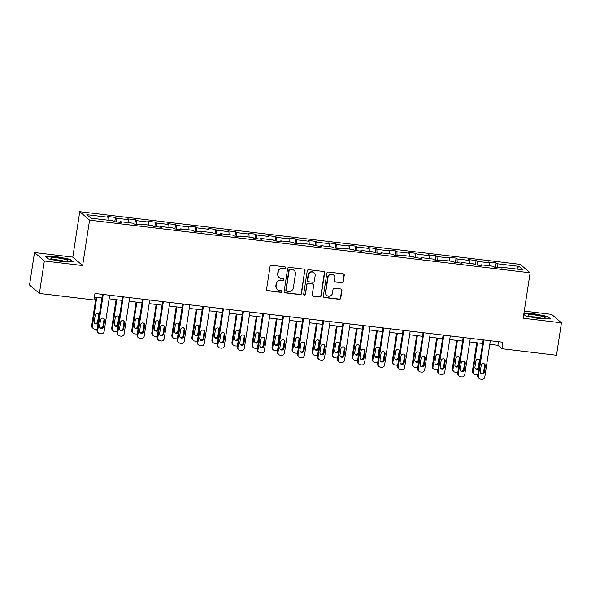 <?xml version="1.0" encoding="UTF-8"?>
<svg xmlns="http://www.w3.org/2000/svg" width="591" height="591" viewBox="0 0 591 591"><rect width="100%" height="100%" fill="white"/><g stroke="black" fill="none" stroke-linecap="round" stroke-linejoin="round"><path stroke-width="0.89" d="M285.652 267.856A0.909 0.879 130.6 0 0 284.906 266.859L271.513 265.256A1.3 1.256 130.6 0 0 270.057 266.378L266.548 289.309A1.3 1.256 130.6 0 0 267.612 290.735L281.013 292.338A0.909 0.879 130.6 0 0 281.737 290.75A0.909 0.879 130.6 0 0 281.286 290.55L279.55 290.344A4.167 4.019 130.6 0 1 276.137 285.785L276.433 283.872A4.167 4.019 130.6 0 1 281.087 280.282L282.823 280.489A0.909 0.879 130.6 0 0 283.554 278.9A0.909 0.879 130.6 0 0 283.096 278.701L281.36 278.494A4.167 4.019 130.6 0 1 277.955 273.936L278.243 272.03A4.167 4.019 130.6 0 1 282.904 268.432L284.633 268.639A0.909 0.879 130.6 0 0 285.652 267.856M279.277 277.585L279.011 277.356A4.167 4.019 130.6 0 1 277.689 273.707L277.977 271.801A4.167 4.019 130.6 0 1 282.638 268.203L284.367 268.41A0.909 0.879 130.6 0 0 285.217 266.955M266.837 290.321A1.3 1.256 130.6 0 0 267.346 290.506L280.747 292.109A0.909 0.879 130.6 0 0 281.597 290.654M277.46 289.435L277.194 289.206A4.167 4.019 130.6 0 1 275.871 285.556L276.167 283.643A4.167 4.019 130.6 0 1 280.821 280.053L282.557 280.26A0.909 0.879 130.6 0 0 283.407 278.804M341.812 282.801A1.3 1.256 130.6 0 0 343.268 281.678L344.25 275.251A1.3 1.256 130.6 0 0 343.186 273.825L328.308 272.045A1.3 1.256 130.6 0 0 326.853 273.168L323.343 296.098A1.3 1.256 130.6 0 0 324.407 297.524L339.286 299.305A1.3 1.256 130.6 0 0 340.741 298.182L341.93 290.41A1.3 1.256 130.6 0 0 340.867 288.984L334.499 288.223A1.3 1.256 130.6 0 0 333.043 289.346L332.452 293.195A3.48 3.361 130.6 0 1 326.816 295.441A3.48 3.361 130.6 0 1 325.707 292.39L328.02 277.297A3.48 3.361 130.6 0 1 333.656 275.051A3.48 3.361 130.6 0 1 334.765 278.102L334.38 280.622A1.3 1.256 130.6 0 0 335.444 282.04L341.546 282.579A1.3 1.256 130.6 0 0 343.002 281.456L343.984 275.022A1.3 1.256 130.6 0 0 343.696 274.002M523.175 318.224L561.45 322.804L556.486 355.25L501.899 348.72L502.889 342.233L94.966 293.461L93.976 299.955L39.39 293.431L44.355 260.978L82.629 265.558L89.581 220.133L530.127 272.798L523.175 318.224M305.045 270.56A1.3 1.256 130.6 0 0 303.973 269.134L289.102 267.354A1.3 1.256 130.6 0 0 287.647 268.484L284.138 291.407A1.3 1.256 130.6 0 0 285.202 292.833L300.08 294.613A1.3 1.256 130.6 0 0 301.536 293.491L304.779 270.331A1.3 1.256 130.6 0 0 304.491 269.319M308.701 269.703L323.58 271.476A1.3 1.256 130.6 0 1 324.644 272.902L321.135 295.832A1.3 1.256 130.6 0 1 319.679 296.955L313.319 296.194A1.3 1.256 130.6 0 1 312.247 294.769L313.673 285.475A1.3 1.256 130.6 0 0 312.609 284.049L308.384 283.54A1.3 1.256 130.6 0 0 306.928 284.663L305.444 294.348A0.909 0.879 130.6 0 1 303.973 294.931A0.909 0.879 130.6 0 1 303.685 294.133L307.246 270.826A1.3 1.256 130.6 0 1 308.701 269.703M89.581 220.133L79.741 211.711L520.287 264.376L530.127 272.798M495.48 267.235L496.145 262.914L488.432 261.99L489.407 262.818L477.077 261.348L476.102 260.513L468.397 259.597L469.372 260.424L457.042 258.954L456.067 258.119L448.362 257.196L449.33 258.031L437 256.553L436.032 255.726L428.327 254.802L429.295 255.637L416.965 254.16L415.998 253.332L408.292 252.409L409.26 253.236L396.93 251.766L395.963 250.931L388.25 250.015L389.225 250.843L376.895 249.372L375.92 248.538L368.215 247.614L369.19 248.449L356.861 246.972L355.885 246.144L348.18 245.221L349.148 246.055L336.818 244.578L335.851 243.751L328.145 242.827L329.113 243.655L316.783 242.184L315.816 241.35L308.11 240.434L309.078 241.261L296.748 239.791L295.773 238.956L288.068 238.033L289.043 238.867L276.714 237.39L275.738 236.563L268.033 235.639L269.001 236.474L256.671 234.996L255.704 234.169L247.998 233.246L248.966 234.073L236.636 232.603L235.669 231.768L227.963 230.852L228.931 231.679L216.601 230.209L215.634 229.374L207.921 228.451L208.896 229.286L196.567 227.808L195.591 226.981L187.886 226.058L188.861 226.892L176.532 225.415L175.557 224.587L167.851 223.664L168.819 224.491L156.489 223.021L155.522 222.186L147.816 221.27L148.784 222.098L136.455 220.628L135.487 219.793L127.782 218.869L128.749 219.704L116.42 218.227L115.452 217.399L107.739 216.476L108.714 217.311L86.877 214.696L90.918 218.16L112.755 220.768L113.723 221.603L121.428 222.519L120.461 221.691L120.165 222.371M496.145 262.914L497.112 263.741L518.95 266.349L522.991 269.814L501.153 267.198L502.128 268.033L494.416 267.11L493.448 266.282L481.118 264.805L482.086 265.64L474.381 264.716L473.413 263.882L461.083 262.411L462.051 263.239L454.346 262.323L453.378 261.488L441.049 260.018L442.016 260.845L434.311 259.922L433.336 259.094L421.006 257.617L421.981 258.452L414.276 257.528L413.301 256.701L400.971 255.223L401.939 256.058L394.234 255.135L393.266 254.307L380.936 252.83L381.904 253.657L374.199 252.741L373.231 251.906L360.902 250.436L361.869 251.264L354.164 250.34L353.189 249.513L340.859 248.035L341.834 248.87L334.129 247.947L333.154 247.119L320.824 245.642L321.8 246.477L314.087 245.553L313.119 244.726L300.789 243.248L301.757 244.076L294.052 243.16L293.084 242.325L280.755 240.855L281.722 241.682L274.017 240.766L273.049 239.931L260.72 238.461L261.687 239.289L253.982 238.365L253.007 237.538L240.677 236.06L241.653 236.895L233.947 235.972L232.972 235.144L220.642 233.667L221.618 234.494L213.905 233.578L212.937 232.743L200.608 231.273L201.575 232.1L193.87 231.184L192.902 230.35L180.573 228.88L181.54 229.707L173.835 228.783L172.868 227.956L160.53 226.479L161.506 227.313L153.8 226.39L152.825 225.563L140.495 224.085L141.471 224.912L133.758 223.996L132.79 223.162L120.461 221.691M489.54 265.81L489.407 262.818M477.24 265.056L477.077 261.348M481.118 264.805L480.823 265.485M469.505 263.416L469.372 260.424M457.205 262.663L457.042 258.954M461.083 262.411L460.788 263.091M449.463 261.023L449.33 258.031M437.17 260.269L437 256.553M441.049 260.018L440.753 260.697M429.428 258.629L429.295 255.637M417.128 257.868L416.965 254.16M421.006 257.617L420.711 258.297M409.393 256.228L409.26 253.236M397.093 255.475L396.93 251.766M400.971 255.223L400.676 255.903M389.358 253.835L389.225 250.843M377.058 253.081L376.895 249.372M380.936 252.83L380.641 253.509M369.316 251.441L369.19 248.449M357.023 250.687L356.861 246.972M360.902 250.436L360.606 251.116M349.281 249.047L349.148 246.055M336.981 248.286L336.818 244.578M340.859 248.035L340.564 248.715M329.246 246.654L329.113 243.655M316.946 245.893L316.783 242.184M320.824 245.642L320.529 246.321M309.211 244.253L309.078 241.261M296.911 243.499L296.748 239.791M300.789 243.248L300.494 243.928M289.176 241.859L289.043 238.867M276.876 241.106L276.714 237.39M280.755 240.855L280.459 241.534M269.134 239.466L269.001 236.474M256.841 238.712L256.671 234.996M260.72 238.461L260.424 239.133M249.099 237.072L248.966 234.073M236.799 236.311L236.636 232.603M240.677 236.06L240.382 236.74M229.064 234.671L228.931 231.679M216.764 233.918L216.601 230.209M220.642 233.667L220.347 234.346M209.029 232.278L208.896 229.286M196.729 231.524L196.567 227.808M200.608 231.273L200.312 231.953M188.987 229.884L188.861 226.892M176.694 229.131L176.532 225.415M180.573 228.88L180.277 229.559M168.952 227.491L168.819 224.491M156.652 226.73L156.489 223.021M160.53 226.479L160.242 227.158M148.917 225.09L148.784 222.098M136.617 224.336L136.455 220.628M140.495 224.085L140.2 224.765M128.882 222.696L128.749 219.704M116.582 221.943L116.42 218.227M108.847 220.303L108.714 217.311M82.629 265.558L72.789 257.137L34.514 252.556L44.355 260.978M34.514 252.556L29.55 285.002L39.39 293.431M561.45 322.804L551.61 314.375L524.261 311.11M72.789 257.137L79.741 211.711M489.799 344.339L497.91 345.307L501.899 348.72M94.42 297.066L101.94 297.967M109.099 298.824L121.975 300.361M129.141 301.218L142.017 302.762M149.176 303.611L162.052 305.155M169.211 306.012L182.087 307.549M189.246 308.406L202.122 309.943M209.28 310.8L222.157 312.344M229.323 313.193L242.199 314.737M249.358 315.594L262.234 317.131M269.393 317.988L282.269 319.524M289.427 320.381L302.304 321.925M309.47 322.775L322.346 324.319M329.505 325.176L342.381 326.712M349.54 327.569L362.416 329.106M369.574 329.963L382.451 331.507M389.609 332.356L402.486 333.9M409.652 334.757L422.528 336.294M429.687 337.151L442.563 338.687M449.721 339.544L462.598 341.088M469.756 341.938L482.633 343.482M516.556 269.045L518.95 266.349M497.275 267.45L497.112 263.741M501.153 267.198L500.858 267.878M498.464 341.701L497.91 345.307M114.787 221.728L115.452 217.399M134.822 224.122L135.487 219.793M154.857 226.516L155.522 222.186M174.899 228.909L175.557 224.587M194.934 231.31L195.591 226.981M214.969 233.704L215.634 229.374M235.004 236.097L235.669 231.768M255.039 238.491L255.704 234.169M275.081 240.892L275.738 236.563M295.116 243.285L295.773 238.956M315.151 245.679L315.816 241.35M335.186 248.072L335.851 243.751M355.221 250.473L355.885 246.144M375.263 252.867L375.92 248.538M395.298 255.26L395.963 250.931M415.333 257.654L415.998 253.332M435.368 260.055L436.032 255.726M455.41 262.448L456.067 258.119M475.445 264.842L476.102 260.513M62.306 261.687L73.218 261.902L70.255 259.36L56.381 256.612L45.47 256.398L48.432 258.939L62.306 261.687M523.774 314.338L525.709 315.993L539.583 318.748L550.502 318.963L547.532 316.421L533.658 313.673L523.899 313.481M70.174 259.877L70.255 259.36M547.458 316.931L547.532 316.421M284.426 292.427A1.3 1.256 130.6 0 0 284.936 292.611L299.814 294.384A1.3 1.256 130.6 0 0 301.27 293.262L304.779 270.331M290.218 269.304A0.909 0.879 130.6 0 0 289.198 270.094L286.118 290.218A0.909 0.879 130.6 0 0 286.864 291.215L288.689 291.437A4.167 4.019 130.6 0 0 293.35 287.839L295.456 274.084A4.167 4.019 130.6 0 0 292.043 269.526L289.952 269.082A0.909 0.879 130.6 0 0 288.933 269.865L289.198 270.094M286.406 291.016L286.14 290.794A0.909 0.879 130.6 0 1 285.852 289.996L288.933 269.865M294.126 270.434L293.86 270.205A4.167 4.019 130.6 0 0 291.777 269.297L292.043 269.526M289.952 269.082L291.777 269.297M312.536 295.788A1.3 1.256 130.6 0 0 313.053 295.965L319.413 296.734A1.3 1.256 130.6 0 0 320.869 295.603L324.378 272.673A1.3 1.256 130.6 0 0 324.09 271.661M313.26 284.33L312.994 284.101A1.3 1.256 130.6 0 0 312.344 283.82L308.118 283.318A1.3 1.256 130.6 0 0 306.663 284.441L305.444 294.348M303.848 294.806A0.909 0.879 130.6 0 0 305.178 294.119M315.151 275.82A3.48 3.361 130.6 0 0 310.622 272.237A3.48 3.361 130.6 0 0 308.406 275.014L307.593 280.333A1.3 1.256 130.6 0 0 308.657 281.759L312.883 282.262A1.3 1.256 130.6 0 0 314.338 281.139L315.151 275.82M314.043 272.776L313.777 272.547A3.48 3.361 130.6 0 0 308.14 274.785L308.406 275.014M308.007 281.471L307.741 281.25A1.3 1.256 130.6 0 1 307.327 280.104L308.14 274.785M334.669 281.634A1.3 1.256 130.6 0 0 335.178 281.818L341.546 282.579M333.656 275.051L333.39 274.822A3.48 3.361 130.6 0 0 327.754 277.068L328.02 277.297M326.816 295.441L326.55 295.212A3.48 3.361 130.6 0 1 325.442 292.161L327.754 277.068M323.632 297.118A1.3 1.256 130.6 0 0 324.141 297.295L339.02 299.076A1.3 1.256 130.6 0 0 340.475 297.953L341.664 290.181A1.3 1.256 130.6 0 0 341.376 289.162M96.038 297.266L91.701 325.597A2.652 2.556 -49.4 0 0 92.543 327.924L93.208 328.493A2.652 2.556 130.6 0 0 94.538 329.069L95.816 329.224A2.652 2.556 130.6 0 0 97.19 329.017M93.208 328.493A2.652 2.556 130.6 0 1 92.366 326.166L96.769 297.347M94.604 323.174A2.12 2.046 130.6 0 0 97.678 321.556L98.631 315.328A2.12 2.046 130.6 0 0 98.261 313.791M99.295 315.254A2.12 2.046 130.6 0 0 95.188 315.402L94.235 321.637A2.12 2.046 130.6 0 0 98.15 322.745M109.653 295.219L104.105 331.492A2.652 2.556 130.6 0 1 101.135 333.775L99.849 333.627A2.652 2.556 130.6 0 1 97.678 330.724L103.233 294.451M102.494 294.362L97.013 330.155L97.678 330.724M103.661 326.675A2.12 2.046 -49.4 0 1 100.226 328.049A2.12 2.046 -49.4 0 1 99.554 326.188L100.507 319.96A2.12 2.046 -49.4 0 1 103.942 318.593A2.12 2.046 -49.4 0 1 104.614 320.448L103.661 326.675L102.997 326.106A2.12 2.046 -49.4 0 1 99.923 327.724M103.573 318.342A2.12 2.046 -49.4 0 1 103.95 319.879L102.997 326.106M98.527 333.043L97.862 332.474A2.652 2.556 -49.4 0 1 97.013 330.155M67.396 261.015A8.621 1.234 8.7 0 0 67.507 260.978A8.621 1.234 8.7 0 0 61.796 258.592A8.621 1.234 8.7 0 0 51.21 257.809A8.621 1.234 8.7 0 0 51.003 258.452A8.621 1.234 8.7 0 0 58.923 260.601A8.621 1.234 8.7 0 0 67.396 261.015M63.754 261.141A5.903 0.842 8.7 0 0 54.535 259.73M45.869 256.745L56.433 256.952L69.878 259.619L72.53 261.887M534.855 314.988A8.621 1.234 8.7 0 0 528.28 315.513A8.621 1.234 8.7 0 0 538.312 317.951A8.621 1.234 8.7 0 0 544.791 318.039A8.621 1.234 8.7 0 0 534.855 314.988M541.038 318.202A5.903 0.842 8.7 0 0 535.165 316.99A5.903 0.842 8.7 0 0 531.819 316.791M523.848 313.821L533.71 314.013L547.155 316.673L549.807 318.948M116.072 299.659L111.736 327.998A2.652 2.556 -49.4 0 0 112.578 330.317L113.243 330.886A2.652 2.556 130.6 0 0 114.573 331.47L115.858 331.617A2.652 2.556 130.6 0 0 117.225 331.411M113.243 330.886A2.652 2.556 130.6 0 1 112.401 328.566L116.811 299.748M114.647 325.567A2.12 2.046 130.6 0 0 117.712 323.949L118.665 317.722A2.12 2.046 130.6 0 0 118.296 316.185M119.33 317.648A2.12 2.046 130.6 0 0 115.223 317.803L114.27 324.031A2.12 2.046 130.6 0 0 118.185 325.139M136.107 302.053L131.771 330.391A2.652 2.556 -49.4 0 0 132.613 332.711L133.278 333.28A2.652 2.556 130.6 0 0 134.608 333.863L135.893 334.018A2.652 2.556 130.6 0 0 137.26 333.804M133.278 333.28A2.652 2.556 130.6 0 1 132.436 330.96L136.846 302.141M134.682 327.961A2.12 2.046 130.6 0 0 137.755 326.35L138.708 320.115A2.12 2.046 130.6 0 0 138.331 318.579M139.373 320.041A2.12 2.046 130.6 0 0 135.258 320.196L134.305 326.424A2.12 2.046 130.6 0 0 138.22 327.54M129.688 297.613L124.14 333.885A2.652 2.556 130.6 0 1 121.17 336.176L119.892 336.02A2.652 2.556 130.6 0 1 117.72 333.117L123.268 296.845M122.529 296.756L117.055 332.548L117.72 333.117M123.696 329.076A2.12 2.046 -49.4 0 1 120.261 330.443A2.12 2.046 -49.4 0 1 119.589 328.581L120.542 322.354A2.12 2.046 -49.4 0 1 123.977 320.987A2.12 2.046 -49.4 0 1 124.649 322.841L123.696 329.076L123.031 328.507A2.12 2.046 -49.4 0 1 119.966 330.118M123.615 320.736A2.12 2.046 -49.4 0 1 123.984 322.272L123.031 328.507M118.562 335.437L117.897 334.868A2.652 2.556 -49.4 0 1 117.055 332.548M149.722 300.014L144.174 336.279A2.652 2.556 130.6 0 1 141.212 338.569L139.927 338.414A2.652 2.556 130.6 0 1 137.755 335.511L143.303 299.245M142.564 299.157L137.09 334.942L137.755 335.511M143.739 331.47A2.12 2.046 -49.4 0 1 140.296 332.836A2.12 2.046 -49.4 0 1 139.624 330.975L140.577 324.747A2.12 2.046 -49.4 0 1 144.012 323.38A2.12 2.046 -49.4 0 1 144.692 325.242L143.739 331.47L143.074 330.901A2.12 2.046 -49.4 0 1 140.001 332.511M143.65 323.137A2.12 2.046 -49.4 0 1 144.027 324.673L143.074 330.901M138.597 337.838L137.932 337.269A2.652 2.556 -49.4 0 1 137.09 334.942M156.142 304.446L151.806 332.785A2.652 2.556 -49.4 0 0 152.648 335.112L153.313 335.681A2.652 2.556 130.6 0 0 154.643 336.257L155.928 336.412A2.652 2.556 130.6 0 0 157.302 336.205M153.313 335.681A2.652 2.556 130.6 0 1 152.471 333.354L156.881 304.535M154.716 330.354A2.12 2.046 130.6 0 0 157.79 328.744L158.743 322.516A2.12 2.046 130.6 0 0 158.366 320.979M159.407 322.442A2.12 2.046 130.6 0 0 155.293 322.59L154.34 328.818A2.12 2.046 130.6 0 0 158.262 329.933M176.177 306.847L171.841 335.178A2.652 2.556 -49.4 0 0 172.69 337.505L173.355 338.074A2.652 2.556 130.6 0 0 174.677 338.65L175.963 338.806A2.652 2.556 130.6 0 0 177.337 338.599M173.355 338.074A2.652 2.556 130.6 0 1 172.506 335.747L176.916 306.928M174.751 332.755A2.12 2.046 130.6 0 0 177.825 331.137L178.778 324.91A2.12 2.046 130.6 0 0 178.401 323.373M179.442 324.836A2.12 2.046 130.6 0 0 175.335 324.984L174.382 331.219A2.12 2.046 130.6 0 0 178.297 332.327M196.219 309.241L191.883 337.579A2.652 2.556 -49.4 0 0 192.725 339.899L193.39 340.468A2.652 2.556 130.6 0 0 194.72 341.051L195.998 341.199A2.652 2.556 130.6 0 0 197.372 340.992M193.39 340.468A2.652 2.556 130.6 0 1 192.548 338.148L196.958 309.329M194.794 335.149A2.12 2.046 130.6 0 0 197.859 333.531L198.812 327.303A2.12 2.046 130.6 0 0 198.443 325.767M199.477 327.229A2.12 2.046 130.6 0 0 195.37 327.384L194.417 333.612A2.12 2.046 130.6 0 0 198.332 334.72M169.765 302.407L164.209 338.673A2.652 2.556 130.6 0 1 161.247 340.963L159.962 340.808A2.652 2.556 130.6 0 1 157.79 337.904L163.338 301.639M162.599 301.55L157.125 337.335L157.79 337.904M163.773 333.863A2.12 2.046 -49.4 0 1 160.338 335.23A2.12 2.046 -49.4 0 1 159.659 333.376L160.612 327.141A2.12 2.046 -49.4 0 1 164.047 325.774A2.12 2.046 -49.4 0 1 164.726 327.636L163.773 333.863L163.109 333.294A2.12 2.046 -49.4 0 1 160.035 334.912M163.685 325.53A2.12 2.046 -49.4 0 1 164.062 327.067L163.109 333.294M158.632 340.231L157.967 339.662A2.652 2.556 -49.4 0 1 157.125 337.335M189.8 304.801L184.252 341.073A2.652 2.556 130.6 0 1 181.282 343.356L179.996 343.208A2.652 2.556 130.6 0 1 177.825 340.305L183.38 304.033M182.641 303.944L177.16 339.736L177.825 340.305M183.808 336.257A2.12 2.046 -49.4 0 1 180.373 337.624A2.12 2.046 -49.4 0 1 179.701 335.769L180.654 329.542A2.12 2.046 -49.4 0 1 184.089 328.175A2.12 2.046 -49.4 0 1 184.761 330.029L183.808 336.257L183.144 335.688A2.12 2.046 -49.4 0 1 180.07 337.306M183.72 327.924A2.12 2.046 -49.4 0 1 184.096 329.46L183.144 335.688M178.667 342.625L178.009 342.056A2.652 2.556 -49.4 0 1 177.16 339.736M209.835 307.194L204.287 343.467A2.652 2.556 130.6 0 1 201.317 345.757L200.039 345.602A2.652 2.556 130.6 0 1 197.867 342.699L203.415 306.426M202.676 306.337L197.202 342.13L197.867 342.699M203.843 338.658A2.12 2.046 -49.4 0 1 200.408 340.024A2.12 2.046 -49.4 0 1 199.736 338.163L200.689 331.935A2.12 2.046 -49.4 0 1 204.124 330.568A2.12 2.046 -49.4 0 1 204.796 332.423L203.843 338.658L203.178 338.089A2.12 2.046 -49.4 0 1 200.105 339.699M203.762 330.317A2.12 2.046 -49.4 0 1 204.131 331.854L203.178 338.089M198.709 345.018L198.044 344.45A2.652 2.556 -49.4 0 1 197.202 342.13M216.254 311.634L211.918 339.973A2.652 2.556 -49.4 0 0 212.76 342.292L213.425 342.861A2.652 2.556 130.6 0 0 214.755 343.445L216.04 343.6A2.652 2.556 130.6 0 0 217.407 343.386M213.425 342.861A2.652 2.556 130.6 0 1 212.583 340.542L216.993 311.723M214.829 337.542A2.12 2.046 130.6 0 0 217.894 335.932L218.855 329.697A2.12 2.046 130.6 0 0 218.478 328.16M219.512 329.623A2.12 2.046 130.6 0 0 215.405 329.778L214.452 336.006A2.12 2.046 130.6 0 0 218.367 337.121M229.869 309.595L224.321 345.861A2.652 2.556 130.6 0 1 221.359 348.151L220.074 347.996A2.652 2.556 130.6 0 1 217.902 345.092L223.45 308.827M222.711 308.738L217.237 344.523L217.902 345.092M223.878 341.051A2.12 2.046 -49.4 0 1 220.443 342.418A2.12 2.046 -49.4 0 1 219.771 340.556L220.724 334.329A2.12 2.046 -49.4 0 1 224.159 332.962A2.12 2.046 -49.4 0 1 224.831 334.824L223.878 341.051L223.213 340.482A2.12 2.046 -49.4 0 1 220.148 342.093M223.797 332.718A2.12 2.046 -49.4 0 1 224.166 334.255L223.213 340.482M218.744 347.419L218.079 346.851A2.652 2.556 -49.4 0 1 217.237 344.523M236.289 314.028L231.953 342.366A2.652 2.556 -49.4 0 0 232.795 344.693L233.46 345.262A2.652 2.556 130.6 0 0 234.79 345.838L236.075 345.994A2.652 2.556 130.6 0 0 237.449 345.787M233.46 345.262A2.652 2.556 130.6 0 1 232.618 342.935L237.028 314.116M234.863 339.936A2.12 2.046 130.6 0 0 237.937 338.325L238.89 332.098A2.12 2.046 130.6 0 0 238.513 330.561M239.554 332.024A2.12 2.046 130.6 0 0 235.44 332.172L234.487 338.399A2.12 2.046 130.6 0 0 238.402 339.515M249.912 311.989L244.356 348.254A2.652 2.556 130.6 0 1 241.394 350.544L240.109 350.389A2.652 2.556 130.6 0 1 237.937 347.486L243.485 311.221M242.746 311.132L237.272 346.917L237.937 347.486M243.92 343.445A2.12 2.046 -49.4 0 1 240.485 344.812A2.12 2.046 -49.4 0 1 239.806 342.957L240.759 336.722A2.12 2.046 -49.4 0 1 244.194 335.356A2.12 2.046 -49.4 0 1 244.873 337.217L243.92 343.445L243.256 342.876A2.12 2.046 -49.4 0 1 240.182 344.494M243.832 335.112A2.12 2.046 -49.4 0 1 244.209 336.648L243.256 342.876M238.779 349.813L238.114 349.244A2.652 2.556 -49.4 0 1 237.272 346.917M256.324 316.429L251.988 344.76A2.652 2.556 -49.4 0 0 252.83 347.087L253.495 347.656A2.652 2.556 130.6 0 0 254.824 348.232L256.11 348.387A2.652 2.556 130.6 0 0 257.484 348.18M253.495 347.656A2.652 2.556 130.6 0 1 252.653 345.329L257.063 316.51M254.898 342.337A2.12 2.046 130.6 0 0 257.971 340.719L258.924 334.491A2.12 2.046 130.6 0 0 258.548 332.955M259.589 334.417A2.12 2.046 130.6 0 0 255.482 334.565L254.529 340.8A2.12 2.046 130.6 0 0 258.444 341.908M269.947 314.382L264.399 350.655A2.652 2.556 130.6 0 1 261.429 352.938L260.143 352.79A2.652 2.556 130.6 0 1 257.971 349.887L263.52 313.614M262.788 313.525L257.307 349.318L257.971 349.887M263.955 345.838A2.12 2.046 -49.4 0 1 260.52 347.205A2.12 2.046 -49.4 0 1 259.841 345.351L260.794 339.123A2.12 2.046 -49.4 0 1 264.236 337.757A2.12 2.046 -49.4 0 1 264.908 339.611L263.955 345.838L263.291 345.27A2.12 2.046 -49.4 0 1 260.217 346.887M263.867 337.505A2.12 2.046 -49.4 0 1 264.243 339.042L263.291 345.27M258.814 352.206L258.149 351.638A2.652 2.556 -49.4 0 1 257.307 349.318M276.359 318.822L272.03 347.161A2.652 2.556 -49.4 0 0 272.872 349.48L273.537 350.049A2.652 2.556 130.6 0 0 274.859 350.633L276.145 350.781A2.652 2.556 130.6 0 0 277.519 350.574M273.537 350.049A2.652 2.556 130.6 0 1 272.695 347.73L277.098 318.911M274.933 344.73A2.12 2.046 130.6 0 0 278.006 343.112L278.959 336.885A2.12 2.046 130.6 0 0 278.59 335.348M279.624 336.811A2.12 2.046 130.6 0 0 275.517 336.966L274.564 343.194A2.12 2.046 130.6 0 0 278.479 344.302M289.982 316.776L284.434 353.049A2.652 2.556 130.6 0 1 281.464 355.339L280.178 355.184A2.652 2.556 130.6 0 1 278.006 352.28L283.562 316.008M282.823 315.919L277.342 351.711L278.006 352.28M283.99 348.239A2.12 2.046 -49.4 0 1 280.555 349.606A2.12 2.046 -49.4 0 1 279.883 347.744L280.836 341.517A2.12 2.046 -49.4 0 1 284.271 340.15A2.12 2.046 -49.4 0 1 284.943 342.004L283.99 348.239L283.325 347.671A2.12 2.046 -49.4 0 1 280.252 349.281M283.902 339.899A2.12 2.046 -49.4 0 1 284.278 341.435L283.325 347.671M278.856 354.6L278.191 354.031A2.652 2.556 -49.4 0 1 277.342 351.711M296.401 321.216L292.065 349.554A2.652 2.556 -49.4 0 0 292.907 351.874L293.572 352.443A2.652 2.556 130.6 0 0 294.902 353.026L296.187 353.182A2.652 2.556 130.6 0 0 297.554 352.967M293.572 352.443A2.652 2.556 130.6 0 1 292.73 350.123L297.14 321.305M294.975 347.124A2.12 2.046 130.6 0 0 298.041 345.513L298.994 339.278A2.12 2.046 130.6 0 0 298.625 337.742M299.659 339.204A2.12 2.046 130.6 0 0 295.552 339.36L294.599 345.587A2.12 2.046 130.6 0 0 298.514 346.703M310.016 319.177L304.468 355.442A2.652 2.556 130.6 0 1 301.499 357.732L300.221 357.577A2.652 2.556 130.6 0 1 298.049 354.674L303.597 318.409M302.858 318.32L297.384 354.105L298.049 354.674M304.025 350.633A2.12 2.046 -49.4 0 1 300.59 352A2.12 2.046 -49.4 0 1 299.918 350.138L300.871 343.91A2.12 2.046 -49.4 0 1 304.306 342.544A2.12 2.046 -49.4 0 1 304.978 344.405L304.025 350.633L303.36 350.064A2.12 2.046 -49.4 0 1 300.294 351.675M303.944 342.3A2.12 2.046 -49.4 0 1 304.313 343.836L303.36 350.064M298.891 357.001L298.226 356.432A2.652 2.556 -49.4 0 1 297.384 354.105M316.436 323.609L312.1 351.948A2.652 2.556 -49.4 0 0 312.942 354.275L313.607 354.844A2.652 2.556 130.6 0 0 314.937 355.42L316.222 355.575A2.652 2.556 130.6 0 0 317.589 355.368M313.607 354.844A2.652 2.556 130.6 0 1 312.765 352.517L317.175 323.698M315.01 349.517A2.12 2.046 130.6 0 0 318.084 347.907L319.037 341.679A2.12 2.046 130.6 0 0 318.66 340.143M319.694 341.605A2.12 2.046 130.6 0 0 315.587 341.753L314.634 347.981A2.12 2.046 130.6 0 0 318.549 349.096M330.051 321.57L324.503 357.836A2.652 2.556 130.6 0 1 321.541 360.126L320.256 359.971A2.652 2.556 130.6 0 1 318.084 357.067L323.632 320.802M322.893 320.714L317.419 356.499L318.084 357.067M324.06 353.026A2.12 2.046 -49.4 0 1 320.625 354.393A2.12 2.046 -49.4 0 1 319.953 352.539L320.906 346.304A2.12 2.046 -49.4 0 1 324.341 344.937A2.12 2.046 -49.4 0 1 325.02 346.799L324.06 353.026L323.395 352.458A2.12 2.046 -49.4 0 1 320.329 354.075M323.979 344.693A2.12 2.046 -49.4 0 1 324.356 346.23L323.395 352.458M318.926 359.394L318.261 358.826A2.652 2.556 -49.4 0 1 317.419 356.499M336.471 326.003L332.135 354.341A2.652 2.556 -49.4 0 0 332.977 356.668L333.642 357.237A2.652 2.556 130.6 0 0 334.971 357.814L336.257 357.969A2.652 2.556 130.6 0 0 337.631 357.762M333.642 357.237A2.652 2.556 130.6 0 1 332.799 354.91L337.21 326.092M335.045 351.918A2.12 2.046 130.6 0 0 338.118 350.3L339.071 344.073A2.12 2.046 130.6 0 0 338.695 342.536M339.736 343.999A2.12 2.046 130.6 0 0 335.622 344.147L334.669 350.382A2.12 2.046 130.6 0 0 338.584 351.49M350.094 323.964L344.538 360.237A2.652 2.556 130.6 0 1 341.576 362.519L340.29 362.372A2.652 2.556 130.6 0 1 338.118 359.468L343.666 323.196M342.928 323.107L337.454 358.9L338.118 359.468M344.102 355.42A2.12 2.046 -49.4 0 1 340.667 356.787A2.12 2.046 -49.4 0 1 339.988 354.932L340.941 348.705A2.12 2.046 -49.4 0 1 344.376 347.338A2.12 2.046 -49.4 0 1 345.055 349.192L344.102 355.42L343.437 354.851A2.12 2.046 -49.4 0 1 340.364 356.469M344.014 347.087A2.12 2.046 -49.4 0 1 344.39 348.624L343.437 354.851M338.961 361.788L338.296 361.219A2.652 2.556 -49.4 0 1 337.454 358.9M356.506 328.404L352.17 356.742A2.652 2.556 -49.4 0 0 353.019 359.062L353.684 359.631A2.652 2.556 130.6 0 0 355.006 360.215L356.292 360.362A2.652 2.556 130.6 0 0 357.666 360.155M353.684 359.631A2.652 2.556 130.6 0 1 352.834 357.311L357.245 328.493M355.08 354.312A2.12 2.046 130.6 0 0 358.153 352.694L359.106 346.466A2.12 2.046 130.6 0 0 358.73 344.93M359.771 346.392A2.12 2.046 130.6 0 0 355.664 346.548L354.711 352.775A2.12 2.046 130.6 0 0 358.626 353.883M370.129 326.358L364.581 362.63A2.652 2.556 130.6 0 1 361.611 364.92L360.325 364.765A2.652 2.556 130.6 0 1 358.153 361.862L363.709 325.589M362.97 325.501L357.489 361.293L358.153 361.862M364.137 357.821A2.12 2.046 -49.4 0 1 360.702 359.188A2.12 2.046 -49.4 0 1 360.03 357.326L360.983 351.098A2.12 2.046 -49.4 0 1 364.418 349.732A2.12 2.046 -49.4 0 1 365.09 351.586L364.137 357.821L363.472 357.252A2.12 2.046 -49.4 0 1 360.399 358.863M364.049 349.48A2.12 2.046 -49.4 0 1 364.425 351.017L363.472 357.252M358.996 364.182L358.331 363.613A2.652 2.556 -49.4 0 1 357.489 361.293M376.548 330.797L372.212 359.136A2.652 2.556 -49.4 0 0 373.054 361.456L373.719 362.024A2.652 2.556 130.6 0 0 375.049 362.608L376.327 362.763A2.652 2.556 130.6 0 0 377.701 362.549M373.719 362.024A2.652 2.556 130.6 0 1 372.877 359.705L377.287 330.886M375.122 356.705A2.12 2.046 130.6 0 0 378.188 355.095L379.141 348.86A2.12 2.046 130.6 0 0 378.772 347.323M379.806 348.786A2.12 2.046 130.6 0 0 375.699 348.941L374.746 355.169A2.12 2.046 130.6 0 0 378.661 356.284M390.163 328.759L384.615 365.024A2.652 2.556 130.6 0 1 381.646 367.314L380.36 367.159A2.652 2.556 130.6 0 1 378.196 364.255L383.744 327.99M383.005 327.902L377.531 363.687L378.196 364.255M384.172 360.215A2.12 2.046 -49.4 0 1 380.737 361.581A2.12 2.046 -49.4 0 1 380.065 359.72L381.018 353.492A2.12 2.046 -49.4 0 1 384.453 352.125A2.12 2.046 -49.4 0 1 385.125 353.987L384.172 360.215L383.507 359.646A2.12 2.046 -49.4 0 1 380.434 361.256M384.091 351.881A2.12 2.046 -49.4 0 1 384.46 353.418L383.507 359.646M379.038 366.583L378.373 366.014A2.652 2.556 -49.4 0 1 377.531 363.687M396.583 333.191L392.247 361.529A2.652 2.556 -49.4 0 0 393.089 363.849L393.754 364.425A2.652 2.556 130.6 0 0 395.083 365.002L396.369 365.157A2.652 2.556 130.6 0 0 397.736 364.95M393.754 364.425A2.652 2.556 130.6 0 1 392.912 362.098L397.322 333.28M395.157 359.099A2.12 2.046 130.6 0 0 398.223 357.489L399.176 351.261A2.12 2.046 130.6 0 0 398.807 349.724M399.841 351.187A2.12 2.046 130.6 0 0 395.734 351.335L394.781 357.562A2.12 2.046 130.6 0 0 398.696 358.678M410.198 331.152L404.65 367.417A2.652 2.556 130.6 0 1 401.688 369.707L400.403 369.552A2.652 2.556 130.6 0 1 398.231 366.649L403.779 330.384M403.04 330.295L397.566 366.08L398.231 366.649M404.207 362.608A2.12 2.046 -49.4 0 1 400.772 363.975A2.12 2.046 -49.4 0 1 400.1 362.12L401.053 355.885A2.12 2.046 -49.4 0 1 404.488 354.519A2.12 2.046 -49.4 0 1 405.16 356.38L404.207 362.608L403.542 362.039A2.12 2.046 -49.4 0 1 400.476 363.657M404.126 354.275A2.12 2.046 -49.4 0 1 404.495 355.812L403.542 362.039M399.073 368.976L398.408 368.407A2.652 2.556 -49.4 0 1 397.566 366.08M416.618 335.585L412.282 363.923A2.652 2.556 -49.4 0 0 413.124 366.25L413.789 366.819A2.652 2.556 130.6 0 0 415.118 367.395L416.404 367.55A2.652 2.556 130.6 0 0 417.771 367.343M413.789 366.819A2.652 2.556 130.6 0 1 412.946 364.492L417.357 335.673M415.192 361.5A2.12 2.046 130.6 0 0 418.265 359.882L419.218 353.654A2.12 2.046 130.6 0 0 418.842 352.118M419.883 353.581A2.12 2.046 130.6 0 0 415.768 353.728L414.816 359.963A2.12 2.046 130.6 0 0 418.731 361.071M430.241 333.546L424.685 369.818A2.652 2.556 130.6 0 1 421.723 372.101L420.437 371.953A2.652 2.556 130.6 0 1 418.265 369.05L423.813 332.777M423.075 332.689L417.601 368.481L418.265 369.05M424.249 365.002A2.12 2.046 -49.4 0 1 420.814 366.368A2.12 2.046 -49.4 0 1 420.135 364.514L421.088 358.286A2.12 2.046 -49.4 0 1 424.523 356.92A2.12 2.046 -49.4 0 1 425.202 358.774L424.249 365.002L423.584 364.433A2.12 2.046 -49.4 0 1 420.511 366.051M424.161 356.668A2.12 2.046 -49.4 0 1 424.537 358.205L423.584 364.433M419.108 371.37L418.443 370.801A2.652 2.556 -49.4 0 1 417.601 368.481M436.653 337.986L432.317 366.324A2.652 2.556 -49.4 0 0 433.159 368.644L433.824 369.212A2.652 2.556 130.6 0 0 435.153 369.796L436.439 369.944A2.652 2.556 130.6 0 0 437.813 369.737M433.824 369.212A2.652 2.556 130.6 0 1 432.981 366.893L437.392 338.074M435.227 363.893A2.12 2.046 130.6 0 0 438.3 362.276L439.253 356.048A2.12 2.046 130.6 0 0 438.877 354.511M439.918 355.974A2.12 2.046 130.6 0 0 435.811 356.129L434.858 362.357A2.12 2.046 130.6 0 0 438.773 363.465M450.276 335.939L444.72 372.212A2.652 2.556 130.6 0 1 441.758 374.502L440.472 374.347A2.652 2.556 130.6 0 1 438.3 371.444L443.848 335.171M443.11 335.082L437.635 370.875L438.3 371.444M444.284 367.403A2.12 2.046 -49.4 0 1 440.849 368.769A2.12 2.046 -49.4 0 1 440.169 366.908L441.122 360.68A2.12 2.046 -49.4 0 1 444.558 359.313A2.12 2.046 -49.4 0 1 445.237 361.167L444.284 367.403L443.619 366.834A2.12 2.046 -49.4 0 1 440.546 368.444M444.196 359.062A2.12 2.046 -49.4 0 1 444.572 360.599L443.619 366.834M439.143 373.763L438.478 373.194A2.652 2.556 -49.4 0 1 437.635 370.875M456.688 340.379L452.351 368.718A2.652 2.556 -49.4 0 0 453.201 371.037L453.866 371.606A2.652 2.556 130.6 0 0 455.188 372.19L456.474 372.345A2.652 2.556 130.6 0 0 457.848 372.131M453.866 371.606A2.652 2.556 130.6 0 1 453.016 369.286L457.427 340.468M455.262 366.287A2.12 2.046 130.6 0 0 458.335 364.677L459.288 358.442A2.12 2.046 130.6 0 0 458.912 356.905M459.953 358.368A2.12 2.046 130.6 0 0 455.846 358.523L454.893 364.75A2.12 2.046 130.6 0 0 458.808 365.866M470.31 338.34L464.762 374.605A2.652 2.556 130.6 0 1 461.793 376.895L460.507 376.74A2.652 2.556 130.6 0 1 458.335 373.837L463.891 337.572M463.152 337.483L457.67 373.268L458.335 373.837M464.319 369.796A2.12 2.046 -49.4 0 1 460.884 371.163A2.12 2.046 -49.4 0 1 460.212 369.301L461.165 363.073A2.12 2.046 -49.4 0 1 464.6 361.707A2.12 2.046 -49.4 0 1 465.272 363.568L464.319 369.796L463.654 369.227A2.12 2.046 -49.4 0 1 460.581 370.838M464.231 361.463A2.12 2.046 -49.4 0 1 464.607 363L463.654 369.227M459.185 376.164L458.52 375.595A2.652 2.556 -49.4 0 1 457.67 373.268M476.73 342.773L472.394 371.111A2.652 2.556 -49.4 0 0 473.236 373.431L473.901 374.007A2.652 2.556 130.6 0 0 475.23 374.583L476.509 374.738A2.652 2.556 130.6 0 0 477.883 374.531M473.901 374.007A2.652 2.556 130.6 0 1 473.059 371.68L477.469 342.861M475.304 368.681A2.12 2.046 130.6 0 0 478.37 367.07L479.323 360.842A2.12 2.046 130.6 0 0 478.954 359.306M479.988 360.769A2.12 2.046 130.6 0 0 475.881 360.916L474.928 367.144A2.12 2.046 130.6 0 0 478.843 368.259M490.345 340.734L484.797 376.999A2.652 2.556 130.6 0 1 481.828 379.289L480.549 379.134A2.652 2.556 130.6 0 1 478.378 376.231L483.926 339.965M483.187 339.877L477.713 375.662L478.378 376.231M484.354 372.19A2.12 2.046 -49.4 0 1 480.919 373.556A2.12 2.046 -49.4 0 1 480.247 371.702L481.2 365.467A2.12 2.046 -49.4 0 1 484.635 364.1A2.12 2.046 -49.4 0 1 485.307 365.962L484.354 372.19L483.689 371.621A2.12 2.046 -49.4 0 1 480.623 373.239M484.273 363.857A2.12 2.046 -49.4 0 1 484.642 365.393L483.689 371.621M479.22 378.558L478.555 377.989A2.652 2.556 -49.4 0 1 477.713 375.662M92.366 326.166L91.701 325.597M97.678 321.556L98.254 322.051M98.631 315.328L99.207 315.823M104.614 320.448L103.95 319.879M112.401 328.566L111.736 327.998M117.712 323.949L118.296 324.444M118.665 317.722L119.249 318.217M132.436 330.96L131.771 330.391M137.755 326.35L138.331 326.845M138.708 320.115L139.284 320.61M124.649 322.841L123.984 322.272M144.692 325.242L144.027 324.673M152.471 333.354L151.806 332.785M157.79 328.744L158.366 329.239M158.743 322.516L159.319 323.011M172.506 335.747L171.841 335.178M177.825 331.137L178.401 331.632M178.778 324.91L179.354 325.405M192.548 338.148L191.883 337.579M197.859 333.531L198.436 334.026M198.812 327.303L199.389 327.798M164.726 327.636L164.062 327.067M184.761 330.029L184.096 329.46M204.796 332.423L204.131 331.854M212.583 340.542L211.918 339.973M217.894 335.932L218.478 336.427M218.855 329.697L219.431 330.192M224.831 334.824L224.166 334.255M232.618 342.935L231.953 342.366M237.937 338.325L238.513 338.82M238.89 332.098L239.466 332.585M244.873 337.217L244.209 336.648M252.653 345.329L251.988 344.76M257.971 340.719L258.548 341.214M258.924 334.491L259.501 334.986M264.908 339.611L264.243 339.042M272.695 347.73L272.03 347.161M278.006 343.112L278.583 343.607M278.959 336.885L279.536 337.38M284.943 342.004L284.278 341.435M292.73 350.123L292.065 349.554M298.041 345.513L298.618 346.008M298.994 339.278L299.578 339.773M304.978 344.405L304.313 343.836M312.765 352.517L312.1 351.948M318.084 347.907L318.66 348.402M319.037 341.679L319.613 342.167M325.02 346.799L324.356 346.23M332.799 354.91L332.135 354.341M338.118 350.3L338.695 350.795M339.071 344.073L339.648 344.568M345.055 349.192L344.39 348.624M352.834 357.311L352.17 356.742M358.153 352.694L358.73 353.189M359.106 346.466L359.683 346.961M365.09 351.586L364.425 351.017M372.877 359.705L372.212 359.136M378.188 355.095L378.765 355.583M379.141 348.86L379.718 349.355M385.125 353.987L384.46 353.418M392.912 362.098L392.247 361.529M398.223 357.489L398.807 357.983M399.176 351.261L399.76 351.748M405.16 356.38L404.495 355.812M412.946 364.492L412.282 363.923M418.265 359.882L418.842 360.377M419.218 353.654L419.795 354.149M425.202 358.774L424.537 358.205M432.981 366.893L432.317 366.324M438.3 362.276L438.877 362.771M439.253 356.048L439.83 356.543M445.237 361.167L444.572 360.599M453.016 369.286L452.351 368.718M458.335 364.677L458.912 365.164M459.288 358.442L459.864 358.936M465.272 363.568L464.607 363M473.059 371.68L472.394 371.111M478.37 367.07L478.946 367.565M479.323 360.842L479.899 361.33M485.307 365.962L484.642 365.393"/></g></svg>
